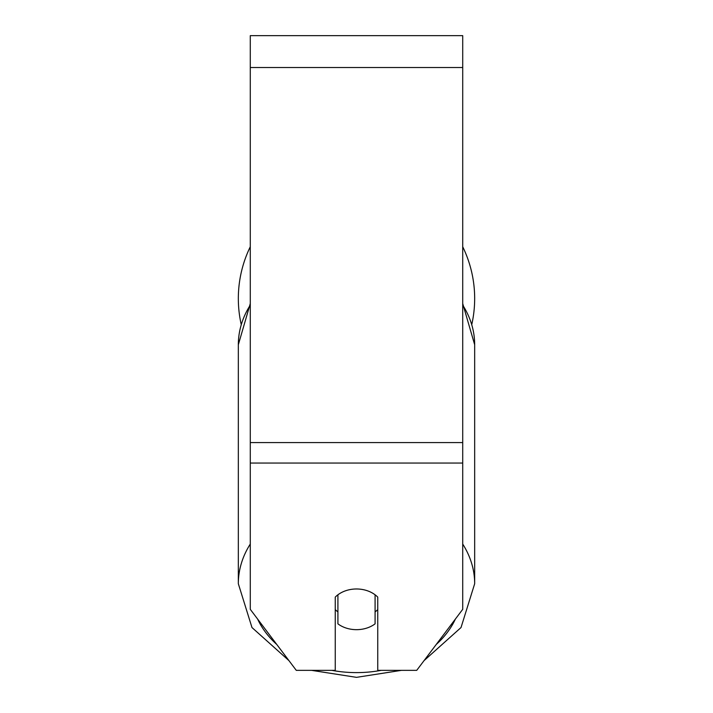 <?xml version="1.0" encoding="UTF-8"?>
<svg xmlns="http://www.w3.org/2000/svg" width="713" height="713" viewBox="0 0 713 713"><rect width="100%" height="100%" fill="white"/><g stroke="black" fill="none" stroke-linecap="round" stroke-linejoin="round"><path stroke-width="1.07" d="M356.5 629.668A26.55 20.338 0 0 1 337.909 623.848L337.909 594.802A26.55 20.338 0 0 1 356.5 588.983A26.55 20.338 0 0 1 375.091 594.802L375.091 623.848A26.55 20.338 0 0 1 356.5 629.668M337.909 611.906A26.55 20.338 0 0 1 335.253 609.579M377.747 609.579A26.55 20.338 0 0 1 375.091 611.906M462.719 463.049L462.719 35.65L250.281 35.65L250.281 609.33L296.278 670.354L335.253 670.354L335.253 597.12A26.55 20.338 0 0 1 377.747 597.12L377.747 670.354L416.722 670.354L462.719 609.33L462.719 463.049L250.281 463.049M474.671 298.542A118.171 118.171 0 0 0 462.719 246.76A118.171 118.171 0 0 1 471.828 324.281M241.172 324.281A118.171 118.171 0 0 1 250.281 246.76A118.171 118.171 0 0 0 238.329 298.542M250.281 544.055A118.171 90.524 180 0 0 238.329 583.724L251.974 627.538L288.961 660.639M381.179 670.354A104.891 80.346 0 0 1 356.5 672.609A104.891 80.346 0 0 1 331.821 670.354M276.76 644.454A104.891 80.346 0 0 1 257.616 619.053M250.281 303.595L238.329 344.753A118.171 90.524 0 0 1 250.281 305.093M455.384 619.053A104.891 80.346 0 0 1 436.24 644.454M462.719 305.093A118.171 90.524 0 0 1 474.671 344.753L474.671 583.724A118.171 90.524 180 0 0 462.719 544.055M462.719 67.512L250.281 67.512M462.719 442.568L250.281 442.568M311.536 670.354L356.5 677.35L401.464 670.354M238.329 344.753L238.329 583.724M462.719 303.595L474.671 344.753M424.039 660.639L461.026 627.538L474.671 583.724"/></g></svg>
